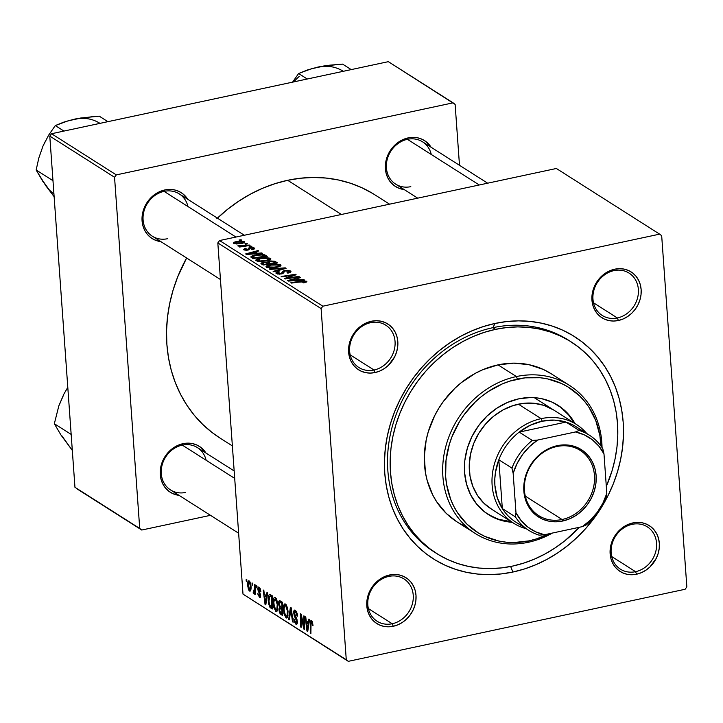 <?xml version="1.0" encoding="UTF-8"?>
<svg xmlns="http://www.w3.org/2000/svg" width="723" height="723" viewBox="0 0 723 723"><rect width="100%" height="100%" fill="white"/><g stroke="black" fill="none" stroke-linecap="round" stroke-linejoin="round"><path stroke-width="1.08" d="M632.155 524.338A25.07 21.771 122.4 0 0 611.152 552.869A25.07 21.771 122.4 0 0 635.553 571.685L636.565 574.216A27.167 23.579 -57.6 0 1 610.131 553.836A27.167 23.579 -57.6 0 1 632.887 522.919L632.155 524.338A25.07 21.771 -57.6 0 1 647.302 526.85A25.07 21.771 -57.6 0 1 655.743 551.649A25.07 21.771 -57.6 0 1 635.553 571.685A25.07 21.771 -57.6 0 1 620.406 569.173A25.07 21.771 -57.6 0 1 611.965 544.383A25.07 21.771 -57.6 0 1 632.155 524.338L632.887 522.919L628.124 524.437L623.615 526.886L619.539 530.167L616.041 534.152L613.258 538.698L611.306 543.615L610.248 548.73L610.131 553.836L610.962 558.734L612.706 563.244L615.3 567.194L618.635 570.429L622.593 572.824L627.013 574.279L631.73 574.749L636.565 574.216L641.328 572.697L645.838 570.248L649.923 566.977L656.204 558.445L658.156 553.52L659.213 548.414L659.331 543.307L658.499 538.409L656.755 533.89L654.161 529.941L650.827 526.715L646.868 524.32L642.44 522.856L637.722 522.386L632.887 522.919A27.167 23.579 -57.6 0 1 659.331 543.307A27.167 23.579 -57.6 0 1 636.565 574.216L635.553 571.685L611.694 556.52L635.553 571.685A25.07 21.771 122.4 0 0 656.556 543.154A25.07 21.771 122.4 0 0 632.155 524.338M388.829 576.403A25.07 21.771 122.4 0 0 367.826 604.934A25.07 21.771 122.4 0 0 392.228 623.75L393.24 626.281A27.167 23.579 -57.6 0 1 366.805 605.892A27.167 23.579 -57.6 0 1 389.57 574.984L388.829 576.403A25.07 21.771 -57.6 0 1 403.985 578.915A25.07 21.771 -57.6 0 1 412.417 603.705A25.07 21.771 -57.6 0 1 392.228 623.75A25.07 21.771 -57.6 0 1 377.081 621.238A25.07 21.771 -57.6 0 1 368.64 596.439A25.07 21.771 -57.6 0 1 388.829 576.403L389.57 574.984L384.808 576.502L380.298 578.951L376.213 582.232L369.932 590.754L367.98 595.68L366.923 600.786L366.805 605.892L367.636 610.799L369.381 615.309L371.974 619.259L375.309 622.485L379.268 624.88L383.687 626.344L388.414 626.814L393.24 626.281L398.012 624.762L402.521 622.313L406.597 619.033L410.095 615.047L412.878 610.501L414.83 605.585L415.888 600.47L416.005 595.363L415.174 590.465L413.429 585.955L410.836 582.006L407.501 578.771L403.542 576.385L399.123 574.921L394.397 574.451L389.57 574.984A27.167 23.579 -57.6 0 1 416.005 595.363A27.167 23.579 -57.6 0 1 393.24 626.281L392.228 623.75L368.369 608.585L392.228 623.75A25.07 21.771 122.4 0 0 413.24 595.219A25.07 21.771 122.4 0 0 388.829 576.403M370.646 322.675A25.07 21.771 122.4 0 0 349.634 351.206A25.07 21.771 122.4 0 0 374.044 370.022L375.056 372.553A27.167 23.579 -57.6 0 1 348.622 352.173A27.167 23.579 -57.6 0 1 371.378 321.256L370.646 322.675A25.07 21.771 -57.6 0 1 385.793 325.187A25.07 21.771 -57.6 0 1 394.234 349.986A25.07 21.771 -57.6 0 1 374.044 370.022A25.07 21.771 -57.6 0 1 358.888 367.51A25.07 21.771 -57.6 0 1 350.456 342.72A25.07 21.771 -57.6 0 1 370.646 322.675L371.378 321.256L366.615 322.774L362.106 325.223L358.021 328.504L354.523 332.49L349.787 341.952L348.739 347.067L348.622 352.173L349.453 357.072L351.197 361.581L353.791 365.531L357.126 368.766L361.084 371.152L365.504 372.616L370.221 373.086L375.056 372.553L379.819 371.035L384.329 368.585L388.414 365.305L394.695 356.782L396.647 351.857L397.704 346.751L397.813 341.645L396.981 336.737L395.237 332.228L392.652 328.278L389.308 325.052L385.359 322.657L380.931 321.193L376.213 320.723L371.378 321.256A27.167 23.579 -57.6 0 1 397.813 341.645A27.167 23.579 -57.6 0 1 375.056 372.553L374.044 370.022L350.185 354.857L374.044 370.022A25.07 21.771 122.4 0 0 395.047 341.491A25.07 21.771 122.4 0 0 370.646 322.675M613.972 270.61A25.07 21.771 122.4 0 0 592.959 299.15A25.07 21.771 122.4 0 0 617.361 317.966L618.382 320.497A27.167 23.579 -57.6 0 1 591.947 300.108A27.167 23.579 -57.6 0 1 614.704 269.2L613.972 270.61A25.07 21.771 -57.6 0 1 629.118 273.131A25.07 21.771 -57.6 0 1 637.559 297.921A25.07 21.771 -57.6 0 1 617.361 317.966A25.07 21.771 -57.6 0 1 602.214 315.454A25.07 21.771 -57.6 0 1 593.782 290.655A25.07 21.771 -57.6 0 1 613.972 270.61L614.704 269.2L609.941 270.718L605.431 273.167L601.346 276.448L595.065 284.97L593.113 289.896L592.056 295.002L591.947 300.108L592.779 305.016L594.523 309.525L597.108 313.475L600.452 316.701L604.41 319.096L608.829 320.56L613.547 321.03L618.382 320.497L623.145 318.979L627.654 316.529L631.739 313.249L635.237 309.263L638.02 304.717L639.972 299.801L641.03 294.686L641.138 289.58L640.307 284.681L638.563 280.172L635.969 276.222L632.634 272.987L628.676 270.592L624.256 269.137L619.539 268.667L614.704 269.2A27.167 23.579 -57.6 0 1 641.138 289.58A27.167 23.579 -57.6 0 1 618.382 320.497L617.361 317.966L593.511 302.801L617.361 317.966A25.07 21.771 122.4 0 0 638.373 289.435A25.07 21.771 122.4 0 0 613.972 270.61M431.279 154.478A25.07 21.771 122.4 0 0 407.42 139.313L408.152 137.894A27.167 23.579 -57.6 0 1 431.098 147.248L426.082 141.681L422.133 139.295L417.704 137.831L412.987 137.361L408.152 137.894L403.389 139.412L398.879 141.862L391.297 149.128L386.561 158.59L385.513 163.696L385.395 168.802L386.227 173.71L387.971 178.22L390.565 182.169L393.899 185.395L397.858 187.79L404.193 189.571A27.167 23.579 -57.6 0 1 385.413 164.754A27.167 23.579 -57.6 0 1 408.152 137.894L407.42 139.313A25.07 21.771 122.4 0 0 386.416 167.844A25.07 21.771 122.4 0 0 410.818 186.661A25.07 21.771 -57.6 0 1 395.671 184.148A25.07 21.771 -57.6 0 1 387.23 159.349A25.07 21.771 -57.6 0 1 407.42 139.313A25.07 21.771 -57.6 0 1 422.566 141.825L487.645 183.19M187.953 206.534A25.07 21.771 122.4 0 0 164.094 191.369L164.826 189.95A27.167 23.579 -57.6 0 1 187.772 199.304L182.765 193.746L178.807 191.351L174.388 189.896L169.661 189.417L164.826 189.95L160.063 191.468L155.553 193.918L151.478 197.198L147.98 201.184L145.196 205.73L143.244 210.646L142.187 215.761L142.07 220.867L142.901 225.766L144.645 230.276L147.239 234.225L150.574 237.46L154.532 239.855L160.868 241.627A27.167 23.579 -57.6 0 1 142.088 216.819A27.167 23.579 -57.6 0 1 164.826 189.95L164.094 191.369A25.07 21.771 122.4 0 0 143.091 219.9A25.07 21.771 122.4 0 0 167.492 238.726A25.07 21.771 -57.6 0 1 152.345 236.204A25.07 21.771 -57.6 0 1 143.904 211.414A25.07 21.771 -57.6 0 1 164.094 191.369A25.07 21.771 -57.6 0 1 179.25 193.881L244.32 235.255M206.136 460.262A25.07 21.771 122.4 0 0 182.286 445.097L183.018 443.678A27.167 23.579 -57.6 0 1 205.965 453.032L200.949 447.465L196.99 445.079L192.571 443.615L187.853 443.145L183.018 443.678L178.256 445.196L173.746 447.645L169.661 450.926L166.163 454.912L163.38 459.448L161.428 464.374L160.37 469.48L160.262 474.586L161.093 479.494L162.838 484.003L165.422 487.953L168.766 491.179L172.716 493.574L179.06 495.354A27.167 23.579 -57.6 0 1 160.271 470.537A27.167 23.579 -57.6 0 1 183.018 443.678L182.286 445.097A25.07 21.771 122.4 0 0 161.274 473.628A25.07 21.771 122.4 0 0 185.675 492.444A25.07 21.771 -57.6 0 1 170.529 489.932A25.07 21.771 -57.6 0 1 162.088 465.133A25.07 21.771 -57.6 0 1 182.286 445.097A25.07 21.771 -57.6 0 1 197.433 447.609L234.171 470.962M601.771 506.877L608.034 495.589L613.303 483.841L617.514 471.739L620.632 459.412L622.62 446.977L623.479 434.541L623.181 422.232L621.726 410.176L619.15 398.472L615.454 387.248L610.691 376.611L604.898 366.651L598.138 357.478L590.465 349.173L581.961 341.816L572.706 335.472L562.792 330.221L552.309 326.091L541.355 323.145L530.049 321.392L518.49 320.858L506.787 321.536L495.065 323.443L483.425 326.543L471.983 330.809L460.849 336.195L450.122 342.666L439.927 350.14L430.339 358.554L421.464 367.835L413.384 377.885L406.172 388.603L399.909 399.891L394.65 411.64L390.438 423.732L387.32 436.059L385.323 448.504L384.473 460.94L384.772 473.24L386.218 485.305L388.802 496.999L392.49 508.224L397.252 518.87L403.045 528.82L409.814 538.002L417.478 546.308L425.983 553.664L435.237 560L445.16 565.259L455.644 569.381L466.588 572.336L477.894 574.089L489.453 574.622L501.156 573.935L512.887 572.038L510.655 566.489L512.887 572.038A131.64 114.279 -57.6 0 1 384.772 473.24A131.64 114.279 -57.6 0 1 495.065 323.443L492.86 327.691A125.368 108.839 122.4 0 0 391.676 428.748A125.368 108.839 122.4 0 0 435.409 552.697M569.914 341.111A125.368 108.839 122.4 0 0 492.86 327.691L495.49 329.363L484.401 332.309L473.502 336.376L462.901 341.509L452.688 347.664L442.973 354.785L433.845 362.801L425.395 371.64L417.695 381.211L410.836 391.414L404.862 402.169L399.855 413.357L395.843 424.88L392.869 436.62L390.971 448.468L390.167 460.307L390.447 472.029L391.83 483.515L394.288 494.659L397.804 505.341L402.34 515.481L407.853 524.961L414.297 533.701L421.599 541.608L429.697 548.621L438.509 554.658L447.962 559.656L457.939 563.588L468.368 566.398L479.141 568.07L490.149 568.576L501.292 567.926L512.462 566.118L523.542 563.163L534.442 559.105L545.052 553.972L555.255 547.808L564.97 540.687L579.448 527.257A125.368 108.839 -57.6 0 1 512.462 566.118A125.368 108.839 -57.6 0 1 436.719 553.538L434.089 551.875A125.368 108.839 -57.6 0 1 391.902 427.899A125.368 108.839 -57.6 0 1 492.86 327.691A125.368 108.839 -57.6 0 1 568.603 340.271L571.161 341.889M389.58 204.175L374.776 194.758A144.175 125.16 122.4 0 0 287.664 180.298L341.428 214.478L287.664 180.298L274.921 183.696L262.386 188.36L250.185 194.27L238.445 201.346L227.275 209.543L216.783 218.762M217.822 242.928L321.102 308.576L346.272 659.765L243 594.116L217.822 242.928L219.575 240.551L556.367 168.486L659.647 234.144L322.847 306.2L219.575 240.551L556.367 168.486L659.647 234.144L661.681 235.707L686.85 586.895L685.097 589.272L348.305 661.337L243 594.116L217.822 242.928L219.575 240.551L322.847 306.2L659.647 234.144L661.681 235.707L686.85 586.895L685.097 589.272L348.305 661.337L346.272 659.765L321.102 308.576L322.847 306.2L321.102 308.576L217.822 242.928M256.367 585.666L256.358 587.546L257.008 587.962L256.999 586.073L256.367 585.666L256.358 587.546L257.008 587.962L256.999 586.073L256.367 585.666M252.065 582.937L252.065 584.808L252.716 585.223L252.707 583.334L252.065 582.937L252.065 584.808L252.716 585.223L252.707 583.334L252.065 582.937M275.336 597.55C273.61 597.37 272.914 599.484 273.24 603.877L273.845 603.741L273.24 603.877L275.797 611.369L277.46 610.438L277.867 604.862L275.336 597.55L274.008 597.84L273.312 600.054L273.719 607.239L275.924 611.441L277.162 611.062L277.759 609.317L277.361 601.581L276.041 598.273L274.632 597.388M266.977 592.408L266.498 595.698L264.32 594.315L263.841 590.42L263.199 590.013L265.034 604.356L265.811 604.853L267.664 592.851L266.977 592.408L266.498 595.698L264.32 594.315L263.841 590.42L263.199 590.013L265.034 604.356L265.811 604.853L267.664 592.851L266.977 592.408M280.09 600.741C279.006 600.361 278.527 601.419 278.635 603.922L279.259 603.786L278.635 603.922L279.593 607.193L280.506 607.004L279.593 607.193L278.997 610.031L279.602 609.896L278.997 610.031L280.063 613.691L281.618 613.357L280.063 613.691L280.931 614.46L282.503 614.125L280.931 614.46L282.494 615.454L282.539 602.304L279.412 600.641L278.608 603.136L279.593 607.193L278.97 609.037L279.322 612.038L280.28 613.944L282.494 615.454L282.539 602.304L279.521 600.605M290.393 607.293L288.703 619.403L289.39 619.837L290.836 609.462L292.49 621.807L293.131 622.223L291.206 607.817L290.393 607.293L288.703 619.403L289.39 619.837L290.836 609.462L292.49 621.807L293.131 622.223L291.206 607.817L290.393 607.293M311.505 620.551L310.284 623.461L310.944 623.325L310.284 623.461L310.257 633.104L310.899 632.968L310.257 633.104L310.899 633.511L310.935 624.202L311.586 622.142L312.499 621.943L311.586 622.142L312.363 624.22L312.96 624.094L312.363 624.22L312.39 625.386L313.014 625.612L312.291 621.473L311.197 620.424L310.51 621.075L310.257 633.104L310.899 633.511L311.044 622.458L311.866 622.431L312.39 625.386L313.014 625.612L311.026 620.424M303.859 615.851L303.841 627.013L301.238 614.189L300.569 613.764L300.524 626.913L301.166 627.329L301.175 616.15L303.768 628.983L304.446 629.408L304.5 616.267L303.859 615.851L303.841 627.013L301.238 614.189L300.569 613.764L300.524 626.913L301.166 627.329L301.175 616.15L303.768 628.983L304.446 629.408L304.5 616.267L303.859 615.851M308.902 619.069L308.423 622.358L306.245 620.976L305.775 617.071L305.133 616.665L306.959 631.007L307.736 631.504L309.598 619.503L308.902 619.069L308.423 622.358L306.245 620.976L305.775 617.071L305.133 616.665L306.959 631.007L307.736 631.504L309.598 619.503L308.902 619.069M295.346 610.275C294.189 609.652 293.646 610.601 293.719 613.113L294.333 612.977L293.719 613.113L295.201 617.74L296.132 617.55L295.201 617.74L296.403 619.882L297.054 619.738L296.403 619.882L296.737 621.265L297.325 621.138L295.815 622.557L293.818 618.716L295.915 624.157L297.117 623.904L295.915 624.157L296.62 624.356L297.361 621.581L294.342 613.384L295.427 611.866L296.529 611.631L295.427 611.866L296.647 613.782L297.243 613.655L296.647 613.782L296.927 615.481L297.505 615.354L296.954 615.924L297.551 615.797L296.954 615.924L297.578 616.159L294.984 610.104L294.071 610.501L293.692 612.309L294.297 616.005L296.737 621.265L296.52 622.566L295.59 622.376L293.818 618.716L294.288 621.473L295.734 624.03L296.557 624.365L297.252 623.551L297.054 619.747L294.333 612.896L294.785 611.739L295.752 612.128L296.954 615.924L297.578 616.159L297.37 614.297L296.367 611.333L294.595 610.067M285.513 604.021C283.796 603.85 283.091 605.955 283.425 610.348L284.031 610.221L283.425 610.348L285.974 617.84L287.646 616.918L288.052 611.333L285.513 604.021L284.184 604.32L283.488 606.534L283.904 613.71L286.109 617.912L287.338 617.541L287.944 615.797L287.546 608.052L286.227 604.744L284.817 603.859M259.123 587.248L257.831 589.2L258.454 589.073L257.831 589.2L258.283 591.233L258.942 591.089L258.283 591.233L259.304 593.14L260.009 592.996L259.304 593.14L259.891 594.369L260.452 594.252L259.891 594.369L260.009 595.228L260.605 595.092L259.44 596.177L257.831 593.447L259.503 597.415L260.416 597.225L259.503 597.415L260.632 595.409L258.463 589.498L260.045 588.305L259.186 588.486L260.904 591.803L260.181 588.558L258.59 587.058L257.813 588.603L260.018 595.363L259.268 596.041L257.831 593.447L258.021 594.749L259.756 597.541L260.551 596.864L260.578 594.884L258.482 588.874L259.421 588.685L260.28 591.577L260.895 591.622L259.123 587.248L258.491 587.067M269.58 594.387C268.405 595.246 267.953 597.46 268.251 601.003L268.857 600.876L268.251 601.003L269.986 607.338L271.604 606.995L269.986 607.338L270.782 608.016L272.318 607.682L270.782 608.016L272.309 608.983L272.354 595.833L269.815 594.378L268.811 595.128L268.188 598.725L268.567 603.597L269.806 607.085L272.309 608.983L272.354 595.833L269.534 594.396M249.182 580.93C247.881 580.831 247.365 582.485 247.646 585.874L248.251 585.747L247.646 585.874L249.435 591.016L250.483 590.79L249.435 591.016C250.782 591.143 251.297 589.435 250.989 585.892L249.182 580.93L248.161 581.211L247.591 584.835L248.459 589.67L249.435 591.016L250.312 591.007L251.044 587.998L250.42 582.883L248.658 580.813M253.628 593.682L255.147 591.947L254.505 592.083L254.487 594.062L255.138 593.917L254.487 594.062L255.138 594.469L255.165 584.907L254.523 584.491L254.36 590.818L253.936 592.137L253.312 591.64L253.167 593.041L253.963 593.646L254.505 592.083L254.487 594.062L255.138 594.469L255.165 584.907L254.523 584.491L254.487 588.305L253.167 593.041L253.827 593.728M246.181 579.186L246.172 581.066L246.823 581.482L246.814 579.593L246.181 579.186L246.172 581.066L246.823 581.482L246.814 579.593L246.181 579.186M251.243 246.209L249.2 246.525L249.851 246.941L251.875 246.615L251.243 246.209L251.279 246.715L251.243 246.209L249.2 246.525L249.851 246.941L251.875 246.615L251.243 246.209M246.95 243.479L244.907 243.787L245.558 244.202L247.582 243.886L246.95 243.479L246.986 243.976L246.95 243.479L244.907 243.787L245.558 244.202L247.582 243.886L246.95 243.479M270.393 258.238L265.007 257.542L258.057 258.698L256.059 259.72L255.897 260.461L260.072 261.527L267.763 260.569L270.818 258.744L270.393 258.238L270.483 259.403L270.393 258.238L260.036 258.192C256.638 258.879 255.373 259.747 256.249 260.795L260.072 261.527L266.769 260.804C270.041 260.108 271.252 259.259 270.393 258.238L270.827 258.807M261.853 252.96L257.487 253.249L255.318 251.866L258.726 250.962L258.084 250.556L245.675 253.927L246.453 254.424L262.548 253.393L257.487 253.249L255.318 251.866L258.726 250.962L258.084 250.556L245.675 253.927L246.453 254.424L262.548 253.393L261.853 252.96M274.966 261.292L269.887 260.904L267.176 262.115L262.205 262.494L260.94 263.443L263.136 265.025L277.415 262.856L274.966 261.292L275.065 262.666L274.966 261.292L269.083 261.057L267.176 262.115L263.1 262.268L260.94 263.443L261.572 264.031L263.136 265.025L277.415 262.856L274.966 261.292M285.269 267.844L269.345 268.974L270.031 269.408L283.687 268.441L273.131 271.378L273.773 271.794L286.082 268.36L285.269 267.844L285.323 268.567L285.269 267.844L269.345 268.974L270.031 269.408L283.687 268.441L273.131 271.378L273.773 271.794L286.082 268.36L285.269 267.844M304.979 281.545L304.076 282.82L304.04 282.304L302.829 282.512L303.642 282.883L306.923 281.708L304.329 280.804L290.899 282.675L291.541 283.082L303.732 281.31L305.142 281.744L302.829 282.512L303.642 282.883L306.57 281.238L301.364 281.075L290.899 282.675L305.142 281.744M298.735 276.403L286.66 278.265L296.114 274.74L295.445 274.315L281.166 276.484L281.807 276.9L293.899 275.038L284.419 278.554L285.088 278.979L299.376 276.81L298.735 276.403L298.771 276.9L298.735 276.403L286.66 278.265L296.114 274.74L295.445 274.315L281.166 276.484L281.807 276.9L293.899 275.038L284.419 278.554L285.088 278.979L299.376 276.81L298.735 276.403M303.787 279.611L299.421 279.909L297.243 278.527L300.651 277.623L300.009 277.216L287.609 280.578L288.387 281.075L304.473 280.054L299.421 279.909L297.243 278.527L300.651 277.623L300.009 277.216L287.609 280.578L288.387 281.075L304.473 280.054L303.787 279.611M277.939 273.267L278.003 274.116L277.939 273.267L279.485 271.938L278.418 271.622L278.463 272.2L278.418 271.622C276.096 272.2 275.409 272.851 276.367 273.583L281.599 273.927L283.778 272.842L284.374 271.306L285.359 270.953L288.82 271.27L288.866 272.887L288.82 272.237L287.031 272.761L287.826 273.131C290.691 272.535 291.55 271.812 290.411 270.962L287.167 270.294L284.012 270.718L282.35 271.477L281.699 273.249L279.991 273.656L277.749 273.113L279.485 271.938L278.048 271.712L275.915 273.095L279.286 274.189L283.064 273.448L284.247 271.414L285.359 270.953L288.974 271.378L289.019 272.119L287.031 272.761L287.826 273.131L290.98 271.676L290.411 270.962L290.51 272.264L290.411 270.962L284.6 270.574L280.886 273.538L277.632 272.878L277.713 274.071M280.578 264.717L275.924 263.994L268.242 265.169L266.236 266.191L266.082 266.941L270.257 267.998L277.46 267.167L280.316 266.127L281.003 265.214L280.578 264.717L280.66 265.883L280.578 264.717L270.221 264.663C266.823 265.35 265.558 266.227 266.435 267.266L270.257 267.998L276.954 267.275C280.226 266.588 281.437 265.73 280.578 264.717L281.012 265.278M245.079 249.598L245.124 250.248L246.127 248.658L245.314 248.287L243.841 249.842L247.917 250.104L250.646 247.962L252.96 248.179L251.459 249.272L252.273 249.643L254.613 248.595L253.493 247.618L250.519 247.474L248.576 248.07L247.844 249.507L245.901 249.815L244.862 249.363L246.127 248.658L245.314 248.287L243.452 249.453L246.471 250.294L249.001 249.76L249.887 248.26L250.98 247.899L253.14 248.332L251.459 249.272L252.444 249.607L254.189 247.935L249.896 247.582L248.468 248.161L247.79 249.534L244.853 249.327L244.916 250.212M265.422 255.228L262.603 254.415L257.813 254.559L252.463 255.671L250.773 256.909L252.951 258.554L267.239 256.376L265.422 255.228L265.522 256.638L265.422 255.228L264.121 254.668L254.713 255.065L250.818 257.045L252.951 258.554L267.239 256.376L265.422 255.228M244.247 241.618L240.669 241.093L234.948 241.988L233.52 243.208L236.475 243.985L242.277 243.326L244.591 242.088L236.313 241.627C233.954 242.115 233.104 242.711 233.773 243.434L241.925 243.407L244.247 241.618L244.591 242.051M249.399 245.043L237.858 245.937L241.166 246.299L239.015 246.624L239.656 247.031L250.05 245.449L237.885 245.757L241.166 246.299L239.015 246.624L239.656 247.031L250.05 245.449L249.399 245.043M241.057 239.738L239.015 240.045L239.665 240.461L241.699 240.144L239.015 240.045L239.665 240.461L241.699 240.144L241.057 239.738M49.788 136.105L114.55 177.271L139.72 528.459L74.957 487.293L49.788 136.105L51.532 133.728L388.332 61.663L453.095 102.838L116.304 174.894L51.532 133.728L388.332 61.663L455.129 104.401L459.494 165.296L455.129 104.401L453.095 102.838L116.304 174.894L114.55 177.271L116.304 174.894L51.532 133.728L49.788 136.105L74.957 487.293L139.72 528.459L114.55 177.271L49.788 136.105M210.483 515.327L141.753 530.031L76.99 488.856L141.753 530.031L139.72 528.459L141.753 530.031L210.483 515.327M372.707 193.484L361.843 187.727L350.366 183.208L338.373 179.973L325.983 178.048L313.321 177.469L300.506 178.22L287.664 180.298A144.175 125.16 122.4 0 0 217.415 218.147M232.372 445.919L220.081 438.102A144.175 125.16 122.4 0 1 186.624 258.003L177.686 276.891L173.077 290.14L169.661 303.642L167.474 317.27L166.543 330.89L166.868 344.365L168.459 357.578L171.279 370.384L175.328 382.684L180.542 394.333L186.886 405.242L194.297 415.291L202.693 424.392L212.011 432.444L220.154 438.156M512.887 572.038L524.527 568.938L535.969 564.672L547.103 559.277L557.822 552.815L568.025 545.332L577.605 536.918L586.48 527.645L598.924 511.351A131.64 114.279 -57.6 0 1 512.887 572.038M436.719 553.538A125.368 108.839 -57.6 0 1 394.523 429.561A125.368 108.839 -57.6 0 1 495.49 329.363L492.86 327.691L495.065 323.443A131.64 114.279 -57.6 0 1 607.88 371.468A131.64 114.279 -57.6 0 1 601.87 506.715M348.305 661.337L243 594.116L348.305 661.337M288.622 277.596L288.576 276.954L288.622 277.596M291.685 276.448L291.64 275.797L291.685 276.448M293.945 275.571L293.899 275.038L293.945 275.571M295.49 274.975L295.445 274.315L295.49 274.975M286.697 278.735L286.66 278.265L286.697 278.735M290.031 278.228L289.995 277.713L290.031 278.228M300.054 277.777L300.009 277.216L300.054 277.777M297.343 279.9L297.243 278.527L297.343 279.9M299.458 280.37L299.421 279.909L299.458 280.37M297.524 280.018L289.562 281.003L295.788 278.915L297.56 280.488L297.524 280.018L289.534 280.578L295.788 278.915L297.524 280.018M301.401 281.581L301.364 281.075L301.401 281.581M306.633 282.078L306.57 281.238L306.633 282.078M290.98 271.64L290.411 270.962M288.82 271.27L288.82 272.237M275.897 273.005L276.367 273.583M280.922 274.053L280.886 273.538L280.922 274.053M281.88 273.863L281.825 273.131L281.88 273.863M282.223 273.773L282.106 272.137L282.223 273.773M284.645 271.17L284.6 270.574L284.645 271.17M280.47 269.923L280.434 269.317L280.47 269.923M283.723 269.019L283.687 268.441L283.723 269.019M266.001 266.706L266.435 267.266M270.257 265.205L270.221 264.663L270.257 265.205M268.007 266.95L268.233 265.919L271.785 264.889L278.988 265.016L278.572 266.154L275.038 267.121L268.007 266.95L270.709 265.097L278.988 265.016L276.421 267.383L276.385 266.859L270.773 267.465L270.809 267.998L270.773 267.465L268.007 266.95L268.07 267.817L267.709 266.57M263.136 262.838L263.1 262.268L263.136 262.838M267.221 262.829L267.176 262.115L267.221 262.829M269.119 261.609L269.083 261.057L269.119 261.609M263.073 263.669L263.064 262.865L265.992 262.485L268.613 263.687L264.166 264.365L263.073 263.669L263.787 262.657L265.992 262.485L268.649 264.184L268.613 263.687L264.166 264.365L264.202 264.862L263.073 263.669L263.172 265.025L262.612 263.244L262.729 264.763M275.101 262.693L270.285 263.434L270.321 263.931L268.938 262.576L269.046 264.13L268.459 262.069L269.679 261.464L273.213 261.554L275.101 262.693L275.138 263.199L275.101 262.693L270.285 263.434L268.938 262.576L270.221 261.365L272.942 261.464L275.101 262.693M252.96 248.179L253.258 249.399M243.425 249.327L243.841 249.842M247.103 250.239L247.067 249.742L247.103 250.239M247.826 250.122L247.79 249.534L247.826 250.122M248.188 250.041L248.116 249.019L248.188 250.041M248.595 249.923L248.468 248.161L248.595 249.923M249.941 248.224L249.896 247.582L249.941 248.224M254.261 248.983L254.189 247.935L254.261 248.983M254.623 248.459L254.189 247.935M258.12 251.125L258.084 250.556L258.12 251.125M255.418 253.249L255.318 251.866L255.418 253.249M257.524 253.719L257.487 253.249L257.524 253.719M255.59 253.357L247.637 254.342L253.854 252.255L255.626 253.836L255.59 253.357L247.6 253.918L253.854 252.255L255.59 253.357M254.758 255.608L254.713 255.065L255.273 255.49C259.132 254.632 262.078 254.704 264.103 255.698L264.925 256.222L253.981 257.885L254.017 258.391L253.05 257.298L253.14 258.527L252.472 256.746L252.589 258.319L252.472 256.746L256.665 255.228L262.106 254.975L264.961 256.728L264.925 256.222L253.981 257.885L252.472 256.647L254.758 255.608M264.202 255.761L264.121 254.668L264.202 255.761M255.815 260.235L256.249 260.795M260.072 258.726L260.036 258.192L260.072 258.726M257.822 260.479L257.542 259.982L258.536 259.205L262.711 258.256L267.221 258.12L269.083 259.033L266.2 260.388L260.163 260.967L257.822 260.479L260.524 258.626L268.802 258.545L266.236 260.913L266.2 260.388L260.587 260.985L260.623 261.527L260.587 260.985L257.822 260.479L257.885 261.346L257.524 260.099L257.614 261.292M236.358 242.178L236.313 241.627L236.358 242.178M243.045 241.871L242.801 242.53L240.361 243.181L235.002 243.199L236.945 242.033L241.825 241.599L243.045 241.871L241.184 243.552L241.148 243.027L235.002 243.199L235.056 243.868L234.839 242.991L236.945 242.033L243.045 241.871L243.28 243.045M241.202 246.796L241.166 246.299L241.202 246.796M245.26 246.181L245.224 245.657L245.26 246.181M278.988 265.016L279.367 266.588M268.938 262.576L268.459 262.078L268.576 263.66M268.802 258.545L269.182 260.108M235.002 243.199L234.903 243.841M304.446 628.838L303.768 628.983L304.446 628.838M303.118 623.127L302.566 623.253L303.118 623.127M302.241 618.942L301.699 619.06L302.241 618.942M301.627 616.05L301.175 616.15L301.627 616.05M301.166 626.778L300.524 626.913L301.166 626.778M304.455 626.886L303.841 627.013L304.455 626.886M304.464 623.723L303.805 623.868L304.464 623.723M307.844 630.827L306.959 631.007L307.844 630.827M309.182 622.196L308.423 622.358L309.182 622.196M308.188 623.75L307.637 627.302L308.414 627.139L307.637 627.302L307.329 629.805L308.025 629.652L307.329 629.805L306.453 622.639L308.269 622.259L306.453 622.639L308.965 623.578L308.188 623.75L307.329 629.805L306.453 622.639L308.188 623.75M296.394 611.387L295.427 611.866M297.388 622.467L295.815 622.557M293.059 621.69L292.49 621.807L293.059 621.69M291.911 613.086L291.306 613.212L291.911 613.086M291.405 609.344L290.836 609.462L291.405 609.344M289.48 619.24L288.703 619.403L289.48 619.24M285.974 617.84L286.724 618.029M287.411 610.863L287.067 615.535L288.007 615.336L285.883 616.24L284.067 610.908C283.787 607.437 284.293 605.675 285.585 605.612L286.615 605.386L285.585 605.612L287.411 610.863L287.998 610.736L287.411 610.863L287.32 614.604L286.579 616.267L285.54 615.933L284.627 614.071L284.022 608.811L284.735 605.757L285.585 605.612L286.263 606.407L287.411 610.863M287.89 616.032L285.883 616.24M281.871 609.408L281.853 613.511L282.503 613.375L280.768 612.815L279.629 610.375L279.837 608.667L282.521 608.395L280.831 608.748L282.512 609.272L281.871 609.408L281.853 613.511L280.108 612.209L279.602 609.851L279.837 608.667L281.871 609.408M281.889 603.434L281.88 607.871L282.521 607.736L280.524 607.013L279.268 604.365L280.072 602.349L282.512 602.286L280.696 602.675L282.539 603.298L281.889 603.434L281.88 607.871L279.81 606.326L279.25 603.841L279.909 602.34L281.889 603.434M281.907 601.907L280.072 602.349M279.837 608.667L280.831 608.748M259.955 588.133L259.186 588.486M259.503 597.415L260.036 597.56M260.651 596.041L259.44 596.177M265.919 604.166L265.034 604.356L265.919 604.166M267.248 595.535L266.498 595.698L267.248 595.535M266.263 597.09L265.703 600.65L266.489 600.488L265.703 600.65L265.404 603.145L266.1 603L265.404 603.145L264.528 595.987L266.335 595.598L264.528 595.987L267.031 596.927L266.263 597.09L265.404 603.145L264.528 595.987L266.263 597.09M271.703 596.954L271.667 607.04L272.318 606.895L269.923 605.702L268.893 601.5L269.842 596.095L272.354 596.123L270.89 596.439L272.354 596.818L271.703 596.954L271.667 607.04L269.607 605.124L268.829 600.108L269.58 596.24L271.703 596.954M275.797 611.369L276.548 611.55M277.225 604.392L276.882 609.055L277.822 608.856L275.698 609.769L273.881 604.428C273.601 600.967 274.107 599.195 275.4 599.132L276.43 598.915L275.4 599.132L277.225 604.392L277.813 604.265L277.225 604.392L277.135 608.133L276.394 609.796L275.355 609.453L274.442 607.6L273.845 602.34L274.55 599.277L275.282 599.069L276.078 599.927L277.225 604.392M277.713 609.561L275.698 609.769M276.331 598.734L275.4 599.132M249.435 591.016L250.022 591.17M250.366 585.648L249.372 589.778L248.278 586.281L249.272 582.187L250.059 582.015L249.272 582.187L250.366 585.648L250.953 585.522L250.366 585.648L250.239 588.884L249.543 589.851L248.387 587.293L248.432 583.127L248.802 582.241L249.489 582.386L250.366 585.648M250.881 589.588L249.372 589.778M250.004 581.907L249.272 582.187M252.707 584.672L252.065 584.808L252.707 584.672M254.351 592.797L253.167 593.041L254.351 592.797M255.147 591.911L253.656 592.164M255.156 588.16L254.487 588.305L255.156 588.16M257.008 587.401L256.358 587.546L257.008 587.401M246.823 580.93L246.172 581.066L246.823 580.93M286.516 605.205L285.585 605.612M562.078 519.512A38.653 33.556 122.4 0 0 594.469 475.526A38.653 33.556 122.4 0 0 556.846 446.516L557.288 445.666A39.91 34.65 -57.6 0 1 596.123 475.617A39.91 34.65 -57.6 0 1 562.693 521.03L562.078 519.512L525.305 496.132L562.078 519.512A38.653 33.556 -57.6 0 1 538.725 515.635A38.653 33.556 -57.6 0 1 525.711 477.406A38.653 33.556 -57.6 0 1 556.846 446.516A38.653 33.556 -57.6 0 1 580.198 450.393A38.653 33.556 -57.6 0 1 593.212 488.612A38.653 33.556 -57.6 0 1 562.078 519.512L562.693 521.03L555.589 521.816L548.649 521.12L542.16 518.978L536.339 515.463L531.441 510.709L527.636 504.907L525.07 498.283L523.85 491.08L524.012 483.579L525.567 476.068L528.441 468.838L532.526 462.169L537.668 456.312L543.66 451.486L550.284 447.899L557.288 445.666L564.392 444.88L571.324 445.576L577.822 447.718L583.633 451.233L588.531 455.978L592.345 461.78L594.902 468.414L596.123 475.617L595.96 483.118L594.405 490.628L591.541 497.849L587.456 504.527L582.313 510.384L576.312 515.201L569.688 518.798L562.693 521.03A39.91 34.65 -57.6 0 1 523.85 491.08A39.91 34.65 -57.6 0 1 557.288 445.666L556.846 446.516A38.653 33.556 122.4 0 0 524.455 490.501A38.653 33.556 122.4 0 0 562.078 519.512M522.666 525.621A56.421 48.974 -57.6 0 1 502.322 508.567A56.421 48.974 -57.6 0 1 498.825 459.756A56.421 48.974 -57.6 0 1 519.186 432.101A56.421 48.974 -57.6 0 1 542.169 421.175L541.147 418.644A58.509 50.791 122.4 0 0 492.535 472.932A58.509 50.791 122.4 0 0 526.199 528.712A58.509 50.791 -57.6 0 1 513.719 523.262A58.509 50.791 -57.6 0 1 494.035 465.404A58.509 50.791 -57.6 0 1 541.147 418.644L518.391 404.175L541.147 418.644A58.509 50.791 -57.6 0 1 576.493 424.509A58.509 50.791 -57.6 0 1 586.733 433.493A58.509 50.791 122.4 0 0 541.147 418.644L542.169 421.175L530.23 425.251L519.186 432.101L565.992 422.087L554.315 420.099L542.169 421.175A56.421 48.974 -57.6 0 1 565.992 422.087A56.421 48.974 -57.6 0 1 582.431 431.613M502.322 508.567L498.825 459.756L495.436 472.508L494.803 478.978L494.894 485.377L497.234 497.623L502.322 508.567L498.825 459.756L511.956 468.097L513.158 473.33L515.987 512.788L515.454 516.909L502.322 508.567A56.421 48.974 122.4 0 0 515.716 522.051L528.847 530.402A56.421 48.974 -57.6 0 1 515.454 516.909L502.322 508.567M519.186 432.101L565.992 422.087L579.123 430.429L575.517 431.947L537.668 440.045L532.318 440.443L519.186 432.101A56.421 48.974 122.4 0 0 498.825 459.756L511.956 468.097A56.421 48.974 -57.6 0 1 532.318 440.443L519.186 432.101M528.847 530.402A56.421 48.974 -57.6 0 0 539.105 535.147L544.464 534.749A54.324 47.167 -57.6 0 1 515.987 512.788L515.454 516.909A56.421 48.974 122.4 0 0 539.105 535.147L544.464 534.749L582.304 526.651L585.91 525.133A56.421 48.974 122.4 0 0 606.272 497.478L606.814 493.357L603.985 453.899L602.774 448.667A56.421 48.974 122.4 0 0 579.123 430.429A56.421 48.974 -57.6 0 1 589.381 435.183A56.421 48.974 -57.6 0 1 602.774 448.667L603.985 453.899L598.816 446.055L592.173 439.629L584.301 434.866L575.517 431.947L537.668 440.045L529.561 446.579L522.602 454.514L517.062 463.551L513.158 473.33L515.987 512.788L521.156 520.632L527.799 527.058L535.671 531.83L544.464 534.749L582.304 526.651L590.42 520.108L597.37 512.173L602.91 503.145L606.814 493.357L603.985 453.899A54.324 47.167 -57.6 0 0 575.517 431.947L579.123 430.429L565.992 422.087A56.421 48.974 122.4 0 1 576.249 426.832L589.381 435.183M606.272 497.478A56.421 48.974 -57.6 0 1 585.91 525.133L582.304 526.651A54.324 47.167 -57.6 0 0 606.814 493.357L606.272 497.478M532.318 440.443A56.421 48.974 122.4 0 0 511.956 468.097L513.158 473.33A54.324 47.167 -57.6 0 1 537.668 440.045L532.318 440.443M488.043 514.36A64.772 56.231 122.4 0 0 511.333 521.744L498.572 519.277L488.531 514.659M512.209 522.304A64.772 56.231 -57.6 0 1 488.477 514.64A64.772 56.231 -57.6 0 1 466.678 450.592A64.772 56.231 -57.6 0 1 518.843 398.816L530.375 397.542L536.059 397.804L541.626 398.671L552.173 402.151L561.608 407.853L565.793 411.477L569.561 415.562L574.984 423.551A64.772 56.231 -57.6 0 0 557.975 405.314A64.772 56.231 -57.6 0 0 518.843 398.816L507.483 402.44L496.728 408.278L486.995 416.096L478.653 425.603L472.02 436.43L467.356 448.17L464.844 460.352L464.428 466.471L464.573 472.526L466.552 484.22L470.718 494.975L476.891 504.392L484.853 512.101L494.288 517.804L504.835 521.283L512.209 522.304M516.412 376.556L517.433 379.087A85.666 74.37 -57.6 0 1 600.949 446.01L599.864 435.535L595.779 420.614L588.911 407.212L584.509 401.238L579.521 395.833L567.962 386.922L561.509 383.497L547.555 378.888L540.198 377.749L525.061 377.849L509.851 381.102L502.404 383.877L488.188 391.595L481.545 396.466L475.309 401.943L464.274 414.514L459.584 421.491L452.083 436.484L449.335 444.356L446.01 460.479L445.648 476.574L446.597 484.428L450.673 499.34L453.773 506.272L457.542 512.752L466.941 524.13L478.499 533.041L484.952 536.457L498.897 541.066L506.254 542.205L513.782 542.557L529.028 540.867L528.296 542.286A87.763 76.186 122.4 0 0 552.453 533.032A87.763 76.186 -57.6 0 1 528.296 542.286A87.763 76.186 -57.6 0 1 475.273 533.484A87.763 76.186 -57.6 0 1 445.739 446.706A87.763 76.186 -57.6 0 1 516.412 376.556A87.763 76.186 -57.6 0 1 569.435 385.359A87.763 76.186 -57.6 0 1 602.033 447.546A87.763 76.186 122.4 0 0 516.412 376.556L498.039 364.871L516.412 376.556A87.763 76.186 122.4 0 0 442.883 476.421A87.763 76.186 122.4 0 0 528.296 542.286L529.028 540.867L536.602 538.852L548.992 533.773A85.666 74.37 -57.6 0 1 529.028 540.867A85.666 74.37 -57.6 0 1 445.648 476.574A85.666 74.37 -57.6 0 1 517.433 379.087L516.412 376.556M569.435 385.359L551.053 373.674A87.763 76.186 122.4 0 0 498.039 364.871L513.655 363.145L528.902 364.672L543.19 369.39L551.107 373.71M495.49 329.363A125.368 108.839 -57.6 0 1 571.233 341.934A125.368 108.839 -57.6 0 1 606.317 486.398L612.11 470.601L615.074 458.861L616.972 447.013L617.785 435.165L617.496 423.452L616.123 411.965L613.664 400.822L610.149 390.131L605.612 380L600.099 370.51L593.655 361.771L586.344 353.863L578.246 346.859L569.435 340.822L559.991 335.815L550.004 331.884L539.575 329.073L528.811 327.411L517.804 326.895L506.66 327.546L495.49 329.363M490.962 508.793A58.509 50.791 -57.6 0 1 471.279 450.944A58.509 50.791 -57.6 0 1 518.391 404.175A58.509 50.791 -57.6 0 1 553.737 410.049L553.737 410.049M464.762 526.082L458.147 522.584M456.945 521.834L446.308 513.447L436.692 501.798L432.824 495.156L427.194 480.578L425.467 472.779L424.302 456.538L426.199 439.955L428.278 431.739L434.595 415.842L438.78 408.314L443.579 401.166L454.884 388.287L461.274 382.675L475.219 373.375L482.648 369.778L498.039 364.871A87.763 76.186 122.4 0 0 427.356 435.02A87.763 76.186 122.4 0 0 456.891 521.798L475.273 533.484M543.416 329.842L542.503 328.748M557.541 405.043A64.772 56.231 122.4 0 1 574.107 422.991L568.685 415.011L560.732 407.302M491.803 509.317L483.913 503.226L477.496 495.463L472.806 486.308L470.013 476.114L469.245 465.287L470.51 454.234L473.764 443.38L478.888 433.14L485.684 423.913L493.89 416.041L503.181 409.851L513.222 405.558L523.606 403.335L533.945 403.271L543.832 405.359L553.773 410.068M407.42 139.313L479.268 184.989L407.42 139.313M322.874 66.362L312.3 68.45L298.617 73.52L292.562 82.151L298.617 73.52L307.257 79.015L298.617 73.52L307.284 70.004L317.876 67.085L329.923 65.151L342.585 64.112L351.224 69.607L342.585 64.112L323.759 65.992L312.932 68.486M299.214 76.475A42.051 36.511 122.4 0 0 293.827 81.88M343.289 71.306A42.051 36.511 122.4 0 0 317.876 67.085M234.704 478.418L182.286 445.097L234.704 478.418M61.491 435.3L72.309 450.402L60.985 435.038L54.333 423.714L71.17 434.415L54.333 423.714L58.87 405.739L63.85 394.152L67.79 387.356L63.85 394.152L59.313 404.907M63.642 394.866L58.87 405.739L54.333 423.714L60.985 435.038L67.103 443.217M235.942 237.045L164.094 191.369L235.942 237.045M43.308 181.572L54.126 196.674L45.838 185.766A42.051 36.511 122.4 0 0 53.918 193.737M48.92 189.489L42.82 181.356L36.15 169.995L52.978 180.687L36.15 169.995L38.834 157.957L42.991 146.055L48.685 135.102L55.291 125.576L63.958 122.06L74.55 119.141L92.915 116.593L99.259 116.168L107.899 121.663L99.259 116.168L80.434 118.048L69.607 120.542M63.931 131.071L55.291 125.576L63.931 131.071M45.45 141.139L42.991 146.055L48.685 135.102L55.291 125.576L68.974 120.506L79.548 118.418M99.964 123.362A42.051 36.511 122.4 0 0 74.55 119.141M45.838 185.766L36.15 169.995L38.834 157.957L42.991 146.055M289.218 271.749L289.29 272.761M267.709 266.588L267.799 267.763M239.575 245.748L239.62 246.335M311.351 622.069L312.453 621.834M280.072 608.504L282.521 607.98M269.842 596.095L272.038 595.625M490.935 508.775L513.719 523.262M534.252 397.659L576.493 424.509M395.671 184.148L417.704 198.156M170.529 489.932L238.635 533.222M220.443 279.503L152.345 236.204"/></g></svg>
